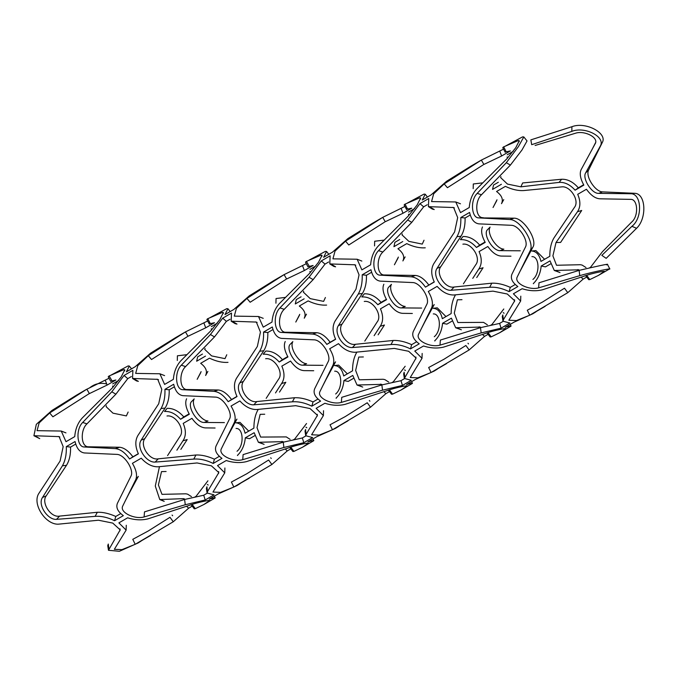 <?xml version="1.0" encoding="UTF-8"?>
<svg xmlns="http://www.w3.org/2000/svg" width="678" height="678" viewBox="0 0 678 678"><rect width="100%" height="100%" fill="white"/><g stroke="black" fill="none" stroke-linecap="round" stroke-linejoin="round"><path stroke-width="1.02" d="M306.295 263.7L284.099 274.624L246.928 298.43L236.402 308.363L234.3 316.126L258.504 316.507L263.25 327.152L271.997 322.075C272.607 314.482 275.124 308.261 279.539 303.413L309.693 273.268L318.516 262.233L322.016 255.292L321.084 255.089L306.159 261.53L305.515 262.242L307.998 266.878M302.591 265.852L304.363 270.539L286.616 279.005L284.099 274.624L273.929 280.531M306.422 261.411L309.168 266.132M386.384 299.295L381.061 302.38C375.934 296.472 370.374 293.608 364.4 293.786L361.806 296.947C367.476 296.557 372.824 299.151 377.832 304.736L386.579 299.659C383.053 293.159 382.146 288.006 383.858 284.218M485.007 242.021L479.693 245.105C474.566 239.198 469.007 236.334 463.023 236.52L460.43 239.673C466.1 239.283 471.447 241.876 476.465 247.47L485.211 242.385C481.685 235.885 480.77 230.732 482.482 226.944M404.927 206.426L382.723 217.358L345.551 241.156L335.034 251.089L332.923 258.852L357.137 259.233L361.874 269.878L370.62 264.801C371.23 257.208 373.748 250.987 378.171 246.139L408.326 215.994L417.148 204.959L420.64 198.018L419.707 197.815L404.783 204.256L404.139 204.968L406.631 209.604M405.054 204.137L407.563 209.07L411.732 208.188L402.986 213.265L385.248 221.731L382.723 217.358L372.553 223.265M503.551 149.152L481.355 160.084L444.183 183.891L433.657 193.823L431.555 201.578L455.76 201.959L460.506 212.612L469.252 207.527C469.862 199.934 472.38 193.713 476.795 188.865L506.949 158.728L515.772 147.694L519.272 140.744L518.339 140.541L503.415 146.982L502.771 147.694L505.254 152.33M503.678 146.863L506.186 151.796L510.365 150.914L501.618 155.991L483.88 164.457L481.355 160.084L480.643 160.5M583.639 184.747L578.326 187.831C573.19 181.933 567.639 179.068 561.655 179.246L522.653 182.95L520.882 186.831L559.062 182.399C564.732 182.009 570.079 184.611 575.097 190.196L583.834 185.119C580.309 178.611 579.402 173.466 581.114 169.678L595.233 143.617M189.12 413.834L183.806 416.928C178.678 411.021 173.119 408.156 167.144 408.334L164.542 411.487C170.22 411.097 175.56 413.699 180.577 419.284L189.323 414.207C185.797 407.698 184.891 402.554 186.603 398.766M109.039 378.239L86.123 389.587M49.672 412.978L52.901 416.8L89.36 393.545L86.843 389.172L49.672 412.978L39.146 422.911L37.044 430.666L61.249 431.047L65.995 441.7L74.733 436.615C75.351 429.021 77.868 422.801 82.284 417.953L112.438 387.816L121.26 376.782L124.76 369.832L123.828 369.629L108.904 376.07L108.251 376.782L110.743 381.417M109.166 375.951L111.912 380.672M207.671 320.974L185.467 331.898L148.296 355.704L137.778 365.637L135.668 373.4L159.881 373.781L164.618 384.426L173.365 379.349C173.975 371.756 176.492 365.535 180.916 360.688L211.07 330.542L219.892 319.507L223.384 312.558L222.452 312.363L207.527 318.796L206.883 319.507L209.366 324.152M207.799 318.677L210.299 323.609L214.477 322.728L205.731 327.813L187.992 336.28L185.467 331.898L175.297 337.805M287.752 356.569L282.438 359.654C277.31 353.746 271.751 350.882 265.768 351.06L263.174 354.213C268.844 353.823 274.192 356.425 279.209 362.01L287.955 356.933C284.429 350.424 283.514 345.28 285.226 341.492M471.1 166.034L446.446 181.373L431.089 194.9L422.25 200.027L425.199 194.213L424.013 194.103L407.3 203.086M473.185 188.662L473.295 183.975L482.38 182.899M501.398 184.272L492.559 189.408L493.533 185.043L498.338 182.246M177.297 360.476L177.407 355.797L186.501 354.713M205.51 356.094L196.671 361.221L197.645 356.857L202.459 354.069M175.221 337.856L150.558 353.187L135.202 366.713L126.371 371.849L129.312 366.027L128.134 365.925L111.412 374.9M374.553 245.928L374.663 241.249L383.756 240.165M402.766 241.546L393.935 246.682L394.901 242.317L399.715 239.52M372.476 223.308L347.814 238.648L332.457 252.174L323.626 257.301L326.567 251.479L325.389 251.377L308.668 260.36M273.844 280.582L249.19 295.913L233.834 309.448L224.994 314.575L227.944 308.753L226.757 308.651L210.044 317.635M275.929 303.202L276.039 298.523L285.124 297.439M304.142 298.82L295.303 303.947L296.278 299.591L301.083 296.795M76.589 395.121L51.935 410.461L36.315 424.343L33.908 435.717L59.105 436.624L63.164 446.649L60.096 461.032L39.205 492.889C31.23 503.576 46.138 525.899 59.3 524.086L98.454 520.221L112.76 523.094L120.176 529.865L108.48 550.282L119.362 551.29L138.219 542.917L141.371 540.866M62.41 465.811L42.519 497.449C37.341 504.746 47.791 520.212 56.545 519.348L95.132 516.365C101.242 515.916 107.726 517.365 114.599 520.712L123.345 515.636C117.752 511.61 115.777 507.5 117.413 503.296L130.998 476.041C134.32 470.04 124.405 454.209 116.65 454.379L84.394 452.955C79.843 452.319 76.733 448.514 75.063 441.539L66.317 446.616C66.597 454.345 65.291 460.743 62.41 465.811L66.486 465.303C69.393 460.608 70.749 454.531 70.571 447.082L75.682 444.115M84.106 446.971L115.362 448.616C120.37 449.15 125.108 452.599 129.566 458.964L138.397 453.828C135.176 446.751 134.99 440.683 137.829 435.615L158.72 403.757L161.796 389.384L157.728 379.349L132.549 378.468L132.888 370.332L124.049 375.459L111.811 391.799L82.699 422.462C75.495 429.318 76.995 446.997 84.106 446.971L88.682 446.794C80.868 447.404 80.038 430.183 86.962 423.852L115.879 394.181L127.769 378.638L131.388 376.536M161.042 408.537L141.143 440.183C135.973 447.48 146.423 462.938 155.177 462.074L193.755 459.091C199.866 458.642 206.358 460.091 213.223 463.447L221.969 458.362C216.384 454.336 214.409 450.226 216.045 446.022L229.63 418.775C232.944 412.766 223.028 396.935 215.273 397.105L183.018 395.681C178.467 395.045 175.356 391.24 173.687 384.265L164.94 389.341C165.22 397.071 163.923 403.469 161.042 408.537L165.118 408.029C168.017 403.334 169.381 397.257 169.203 389.808L174.314 386.841M182.738 389.697L213.994 391.342C219.002 391.876 223.732 395.325 228.189 401.69L237.029 396.554C233.808 389.477 233.622 383.409 236.461 378.349L257.352 346.483L260.428 332.118L256.36 322.075L231.173 321.194L231.512 313.058L222.681 318.185L210.434 334.525L181.323 365.188C174.119 372.044 175.627 389.731 182.738 389.697L187.314 389.519C179.492 390.138 178.67 372.908 185.594 366.586L214.502 336.915L226.393 321.364L230.02 319.262M259.666 351.263L239.775 382.909C234.605 390.206 245.055 405.664 253.801 404.8L292.387 401.817C298.498 401.368 304.981 402.817 311.855 406.173L320.601 401.096C315.007 397.071 313.033 392.952 314.668 388.748L328.254 361.501C331.576 355.492 321.66 339.661 313.906 339.831L281.65 338.407C277.099 337.771 273.988 333.966 272.319 326.991L263.572 332.076C263.852 339.797 262.547 346.195 259.666 351.263L263.742 350.755C266.649 346.06 268.005 339.992 267.827 332.542L272.937 329.576M281.362 332.432L312.617 334.076C317.626 334.61 322.364 338.051 326.821 344.416L335.652 339.288C332.432 332.203 332.245 326.135 335.085 321.075L355.975 289.218L359.052 274.844L354.984 264.81L329.805 263.92L330.144 255.784L321.304 260.92L309.066 277.251L279.955 307.914C272.751 314.778 274.251 332.457 281.362 332.432L285.947 332.245C278.124 332.864 277.294 315.634 284.218 309.312L313.134 279.641L309.066 277.251M358.298 293.998L338.398 325.635C333.229 332.932 343.678 348.39 352.433 347.534L391.011 344.543C397.122 344.093 403.613 345.551 410.487 348.899L419.224 343.822C413.639 339.797 411.665 335.678 413.3 331.474L426.886 304.227C430.199 298.227 420.284 282.395 412.529 282.556L380.273 281.141C375.722 280.506 372.612 276.7 370.942 269.725L362.205 274.802C362.476 282.523 361.179 288.921 358.298 293.998L362.374 293.489C365.273 288.786 366.637 282.718 366.459 275.268L371.569 272.302M379.994 275.158L411.249 276.802C416.258 277.336 420.987 280.785 425.445 287.141L434.284 282.014C431.064 274.937 430.877 268.869 433.717 263.801L454.607 231.944L457.684 217.57L453.616 207.536L428.428 206.654L428.767 198.51L419.936 203.646L407.69 219.986L378.578 250.64C371.375 257.504 372.883 275.183 379.994 275.158L384.57 274.971C376.756 275.59 375.926 258.36 382.85 252.038L411.766 222.367L423.657 206.824L427.276 204.722M456.921 236.724L437.03 268.361C431.861 275.658 442.31 291.125 451.056 290.26L489.643 287.277C495.754 286.828 502.237 288.277 509.11 291.625L517.856 286.548C512.263 282.523 510.288 278.412 511.924 274.209L525.509 246.953C528.832 240.953 518.916 225.121 511.161 225.291L478.905 223.867C474.354 223.231 471.244 219.426 469.574 212.451L460.828 217.528C461.108 225.257 459.803 231.656 456.921 236.724L461.006 236.215C463.905 231.52 465.261 225.443 465.091 217.994L470.193 215.028M607.759 269.988L608.963 269.276C614.768 267.539 593.487 271.607 579.783 275.649L538.612 287.862C529.196 290.599 513.738 283.226 517.272 276.878L530.289 250.496C534.637 242.334 520.255 219.647 509.873 219.528L478.617 217.884C471.524 217.918 469.998 200.247 477.21 193.374L506.322 162.712L518.433 146.575L523.814 136.939L522.645 136.837L505.924 145.812M588.707 169.814L585.597 172.992L600.14 146.389C606.31 136.973 584.673 126.032 571.808 131.388L531.696 144.677L530.849 139.871L571.918 126.71C585.606 121.32 607.547 133.125 602.386 142.346L588.707 169.814C584.97 176.204 595.242 191.798 602.488 191.874L634.515 193.298C646.049 193.272 647.058 218.511 636.566 228.291L606.174 258.36L601.844 255.352L631.921 226.325C643.1 217.765 641.507 192.874 630.413 193.739L598.767 193.366L602.488 191.874M556.019 242.521L560.613 242.419L581.707 210.468L577.461 211.748L556.019 242.521L552.901 255.877L556.511 265.259L580.444 264.717L582.156 265.098L585.995 267.539M500.135 250.64L503.856 249.148C496.627 249.072 486.338 233.495 490.084 227.088L486.965 230.257C483.499 235.546 493.025 251.216 500.135 250.64L520.28 250.792M476.744 277.548L483.075 267.742L478.829 269.022L472.761 278.378M401.512 307.914L405.224 306.422C398.003 306.346 387.714 290.769 391.452 284.353L388.341 287.531C384.875 292.82 394.393 308.482 401.512 307.914L421.648 308.066M378.112 334.813L384.451 325.016L380.205 326.288L374.137 335.652M302.88 365.179L306.6 363.696C299.371 363.62 289.082 348.034 292.828 341.627L289.709 344.805C286.243 350.085 295.769 365.756 302.88 365.179L323.016 365.332M279.489 392.087L285.819 382.282L281.573 383.562L275.505 392.926M204.256 422.453L207.968 420.962C200.739 420.885 190.459 405.308 194.196 398.901L191.086 402.079C187.62 407.359 197.137 423.03 204.256 422.453L224.393 422.606M180.857 449.361L187.196 439.556L182.941 440.836L176.882 450.2M106.082 383.841C100.09 382.528 94.666 383.816 89.801 387.714M326.093 379.366L335.576 361.832L333.034 365.044L320.016 391.418C316.482 397.757 331.923 405.147 341.356 402.41L382.528 390.197L402.444 385.435L411.283 380.307L404.359 378.46L416.063 358.043L408.656 351.28L394.333 348.407L355.179 352.272C349.331 352.314 343.771 349.441 338.5 343.653L329.669 348.78C333.568 355.382 334.695 360.806 333.034 365.044M403.647 373.832L404.164 372.222L404.774 377.019M404.41 378.688L400.995 380.68L381.858 384.918L341.746 397.333L341.356 402.41M392.545 394.138L391.528 394.24L388.401 390.231L389.57 390.07L392.545 394.138L401.13 389.977L407.122 385.884M370.51 407.224L367.239 402.757L345.288 416.563L330.033 424.775L332.466 429.759L370.51 407.224L385.875 393.672L389.46 391.587M480.355 327.076L455.667 327.745L451.404 318.16L442.565 323.296C441.853 330.652 439.217 336.508 434.666 340.865L434.895 340.966M381.731 384.35L357.035 385.019L352.772 375.434L343.941 380.561C343.221 387.918 340.585 393.782 336.042 398.139L336.271 398.232M305.015 431.106L305.541 429.496L306.151 434.293L317.44 415.317L310.024 408.554L295.71 405.681L256.555 409.537C250.707 409.588 245.148 406.715 239.876 400.927L231.037 406.054C234.944 412.656 236.063 418.072 234.402 422.318L221.392 448.692C217.85 455.031 233.291 462.421 242.732 459.676L283.904 447.472L303.812 442.709L312.651 437.581L305.727 435.734L306.151 434.293M305.786 435.962L302.363 437.954L283.235 442.192L243.114 454.607L242.732 459.676M227.469 436.64L236.944 419.106L234.402 422.318M578.987 269.81L554.29 270.48L550.036 260.886L541.197 266.022L545.476 266.869L550.494 263.954M533.527 283.692L533.298 283.59C537.84 279.234 540.476 273.378 541.197 266.022M502.983 321.194L502.271 316.55L502.796 314.956L503.407 319.753L514.695 300.778L507.28 294.006L492.965 291.133L453.811 294.998C447.963 295.049 442.403 292.176 437.132 286.379L428.293 291.515C432.2 298.108 433.318 303.532 431.657 307.77L418.648 334.144C415.106 340.483 430.547 347.873 439.988 345.136L481.16 332.923L501.076 328.16L509.907 323.033L502.991 321.194L503.407 319.753M503.042 321.423L499.618 323.406L480.49 327.652L440.369 340.068L439.988 345.136M424.725 322.092L434.208 304.566L431.657 307.77M491.177 336.864L490.152 336.974L487.024 332.957L488.202 332.805L491.177 336.864L499.762 332.703L505.754 328.61M469.142 349.95L465.871 345.483L444.014 359.23L428.657 367.51L431.098 372.493L469.142 349.95L484.507 336.398L488.084 334.313M589.801 279.59L588.784 279.7L585.656 275.692L586.826 275.531L589.801 279.59L598.386 275.429L604.378 271.344M567.766 292.676L564.494 288.209L542.637 301.964L527.289 310.236L529.721 315.219L567.766 292.676L583.131 279.124L586.716 277.048M206.392 488.38L206.909 486.77L207.519 491.567L218.808 472.591L211.392 465.82L197.078 462.955L157.923 466.811C152.075 466.862 146.516 463.989 141.244 458.192L132.405 463.328C136.312 469.93 137.439 475.346 135.778 479.592L122.76 505.966C119.226 512.305 134.659 519.695 144.1 516.95L185.272 504.746L205.188 499.983L214.028 494.847L207.104 493.008L207.519 491.567M207.154 493.237L203.739 495.22L184.602 499.466L144.49 511.882L144.1 516.95M128.837 493.906L138.32 476.38L135.778 479.592M194.264 508.788L191.137 504.779L192.315 504.618L195.289 508.678L203.875 504.517L209.866 500.432M173.254 521.763L169.983 517.297L148.126 531.052L132.778 539.324L135.21 544.307L173.254 521.763L188.62 508.212L192.205 506.135M283.099 441.624L258.411 442.293L254.148 432.708L245.309 437.835C244.589 445.192 241.961 451.048 237.41 455.413L237.639 455.506M293.921 451.404L292.896 451.514L289.769 447.505L290.947 447.344L293.921 451.404L302.6 447.192L308.498 443.158M271.886 464.489L268.615 460.023L246.758 473.778L231.401 482.05L233.842 487.033L271.886 464.489L287.243 450.938L290.828 448.861M107.768 545.637L108.285 544.044L108.895 548.841M184.467 498.898L183.306 498.644L184.535 499.5M159.347 467.184L155.287 486.067L159.788 499.567L183.306 498.644M166.102 471.507L161.508 471.608L158.389 484.965L161.991 494.347L185.933 493.804L187.645 494.186L191.476 496.627M207.917 480.804L196.052 496.338L194.917 496.999M237.029 451.277C244.521 445.183 243.292 427.852 236.029 428.454M257.971 409.91C255.267 414.572 253.911 420.631 253.903 428.106L245.072 433.242C243.546 426.632 240.487 423.165 235.902 422.826L240.004 422.386L248.724 431.115M264.734 414.233L260.14 414.334L257.013 427.691L260.623 437.073L286.269 436.912M306.541 423.53L294.684 439.073L293.54 439.734M335.652 394.003C343.144 387.909 341.924 370.578 334.661 371.18M356.603 352.636C353.891 357.298 352.535 363.357 352.535 370.832L343.695 375.968C342.17 369.357 339.119 365.891 334.534 365.552L338.627 365.12L347.348 373.841M363.357 356.959L358.764 357.06L355.645 370.417L359.255 379.807L383.189 379.265L384.901 379.638L388.74 382.078M392.172 382.46L393.308 381.799L405.173 366.256M434.284 336.729C441.776 330.635 440.556 313.304 433.293 313.906M455.226 295.371C452.523 300.023 451.167 306.092 451.158 313.567L442.327 318.694C440.802 312.092 437.742 308.617 433.157 308.278L437.259 307.846L445.98 316.575M461.989 299.693L457.396 299.795L454.277 313.143L457.879 322.533L483.533 322.372M503.796 308.982L491.94 324.525L490.804 325.186M532.908 279.455C540.4 273.361 539.18 256.03 531.916 256.631M503.754 199.62L501.508 203.663C503.474 199.502 501.822 195.442 496.559 191.493L505.398 186.365C512.051 189.535 518.212 190.925 523.891 190.543L561.511 186.908C570.045 185.391 580.105 200.696 574.359 207.51L553.858 238.097C551.146 242.749 549.79 248.818 549.79 256.292L540.951 261.42C539.425 254.818 536.374 251.343 531.789 251.004L535.883 250.572L544.604 259.301M577.461 211.748C580.597 207.002 580.682 201.197 577.707 194.315L586.453 189.238C590.792 195.281 595.25 198.468 599.835 198.807L630.548 199.366C637.812 198.756 639.032 216.096 631.54 222.189L602.428 251.716L590.563 267.251L589.428 267.912M538.612 287.862L539.002 282.794L579.114 270.378C592.114 267.361 612.793 262.606 606.496 264.869M478.617 217.884L514.094 218.172C523.221 217.791 537.9 239.656 532.832 247.292L519.467 272.387M489.643 287.277L491.83 283.184C497.389 282.963 503.542 284.353 510.297 287.37L515.221 284.506M491.83 283.184L454.124 287.014C445.234 288.938 435.462 273.429 440.717 266.801L461.006 236.215M434.208 281.87L425.445 287.141M411.249 276.802L415.461 275.446C419.86 275.827 424.309 279.014 428.818 284.997M415.461 275.446L384.57 274.971M416.597 341.78L411.665 344.644C404.919 341.627 398.757 340.237 393.198 340.458L355.492 344.288C346.602 346.212 336.839 330.703 342.085 324.076L362.374 293.489M312.617 334.076L316.838 332.72C321.228 333.101 325.677 336.288 330.186 342.271L335.585 339.136M316.838 332.72L285.947 332.245M317.965 399.054L313.033 401.918C306.286 398.901 300.134 397.503 294.574 397.732L256.86 401.562C247.979 403.486 238.207 387.969 243.461 381.35L263.742 350.755M236.953 396.41L231.562 399.545C227.054 393.562 222.604 390.375 218.206 389.986L187.314 389.519M219.341 456.328L214.409 459.184C207.663 456.175 201.502 454.777 195.942 454.997L158.237 458.837C149.346 460.76 139.583 445.243 144.829 438.624L165.118 408.029M138.329 453.684L132.93 456.819C128.422 450.828 123.972 447.65 119.582 447.26L88.682 446.794M120.709 513.593L115.777 516.458C109.031 513.449 102.878 512.051 97.318 512.271L59.605 516.102C50.723 518.026 40.951 502.517 46.206 495.889L66.486 465.303M161.271 499.839L164.22 501.356M608.963 269.276L609.7 268.725L607.361 264.225M307.778 443.107L308.041 443.658C311.855 441.98 297.015 444.683 287.625 448.2L246.521 461.608C240.148 463.159 233.393 462.803 226.257 460.523L217.519 465.6L224.757 472.854L212.96 492.059L220.553 492.364L233.842 487.033M240.046 483.66L236.851 485.643L218.13 493.982L209.299 499.118C214.562 497.72 216.282 497.466 214.451 498.364L203.781 504.568M214.341 496.186L215.189 497.813L214.451 498.364M258.42 442.302L264.115 444.353L259.903 442.565M245.309 437.835L249.589 438.683L254.614 435.776M209.146 500.381L209.417 500.923C213.223 499.254 198.391 501.957 188.993 505.466L147.889 518.882C141.516 520.433 134.761 520.077 127.633 517.797L118.887 522.874L126.125 530.128L114.336 549.333L121.921 549.638L135.21 544.307M194.272 508.788L195.289 508.678M603.657 271.293L603.928 271.836C607.742 270.166 592.903 272.87 583.504 276.378L542.408 289.794C536.027 291.345 529.272 290.989 522.145 288.709L513.399 293.786L520.636 301.04L508.847 320.245L516.433 320.55L529.721 315.219M505.034 328.567L505.296 329.11C509.11 327.432 494.27 330.144 484.88 333.652L443.776 347.06C437.403 348.619 430.649 348.255 423.521 345.983L414.775 351.06L422.013 358.315L410.224 377.519L417.809 377.824L431.098 372.493M535.925 311.846L532.73 313.829L514.017 322.169L505.178 327.296C510.449 325.906 512.17 325.652 510.331 326.542L509.136 327.262M510.229 324.372L511.076 325.991L510.331 326.542M554.299 270.48L560.003 272.539L555.782 270.751M357.043 385.028L362.738 387.079L358.526 385.29M343.941 380.561L348.221 381.417L353.238 378.502M338.669 426.386L335.474 428.377L316.762 436.717L307.922 441.844C313.194 440.446 314.914 440.2 313.075 441.09L311.88 441.802M312.973 438.912L313.821 440.539L313.075 441.09M437.302 369.12L434.106 371.103L415.394 379.443L406.554 384.57C411.826 383.18 413.538 382.926 411.707 383.816L410.504 384.528M411.597 381.646L412.444 383.265L411.707 383.816M455.675 327.754L461.371 329.805L457.158 328.016M442.565 323.296L446.853 324.143L451.87 321.228M406.402 385.833L406.673 386.384C410.487 384.706 395.647 387.409 386.248 390.926L345.144 404.334C338.771 405.893 332.017 405.529 324.889 403.249L316.143 408.334L323.381 415.58L311.592 434.784L319.177 435.098L332.466 429.759M523.823 136.931L527.035 140.948L521.95 150.05L510.39 165.093L481.473 194.764L477.21 193.374M483.202 217.706C475.38 218.316 474.549 201.095 481.473 194.764M585.597 172.992C582.131 178.272 591.648 193.942 598.767 193.366M167.559 455.608L179.848 436.598C185.594 429.784 175.534 414.478 167 415.995M35.248 436.013L39.731 438.641L33.9 435.725M463.43 283.802L475.727 264.784C481.473 257.971 471.413 242.665 462.888 244.182M405.13 256.894L402.885 260.928C404.842 256.776 403.19 252.716 397.935 248.767L406.766 243.631C413.419 246.809 419.589 248.199 425.259 247.809M402.444 385.435L400.995 380.68M385.875 393.672L383.824 391.655M303.812 442.709L302.363 437.954M263.572 332.076L267.827 332.542M311.855 406.173L313.033 401.918M380.205 326.288C383.341 321.55 383.426 315.736 380.451 308.863L389.197 303.778C393.537 309.821 397.994 313.007 402.579 313.346L412.343 313.465M304.363 270.539L313.109 265.462L307.922 266.734M246.928 298.43L250.157 302.252L285.93 279.404M222.681 318.185L226.393 321.364M228.189 401.69L231.562 399.545M232.503 321.474L236.986 324.092L235.096 323.609M326.821 344.416L330.186 342.271M331.135 264.2L335.61 266.827L333.729 266.344M321.304 260.92L325.025 264.098L328.644 261.988M325.025 264.098L313.134 279.641M398.376 257.072L394.418 264.784L397.978 258.165M381.061 302.38L377.832 304.736M303.685 291.226L303.346 292.116L310.227 298.625L323.626 301.379L325.398 297.498M309.956 269.361L316.007 265.844M364.806 341.068L377.104 322.05C382.85 315.245 372.79 299.939 364.256 301.456M306.498 314.168L304.252 318.202C306.219 314.05 304.566 309.99 299.303 306.032L308.143 300.905C314.795 304.075 320.957 305.473 326.626 305.083M478.829 269.022C481.973 264.276 482.05 258.462 479.083 251.589L487.829 246.512C492.16 252.547 496.627 255.742 501.212 256.081L510.975 256.191M402.317 233.952L401.978 234.842L408.851 241.36L422.258 244.105L424.021 240.224M414.639 208.578L408.588 212.087M497.008 199.798L493.042 207.51L496.61 200.891M479.693 245.105L476.465 247.47M410.487 348.899L411.665 344.644M362.205 274.802L366.459 275.268M429.767 206.926L434.242 209.553L432.352 209.07M419.936 203.646L423.657 206.824M501.076 328.16L499.618 323.406M406.554 209.46L407.792 208.858M401.215 208.578L402.986 213.265M345.551 241.156L348.789 244.987L384.553 222.138M484.507 336.398L482.448 334.39M583.131 279.124L581.08 277.116M509.11 291.625L510.297 287.37M460.828 217.528L465.091 217.994M505.178 152.194L506.424 151.584M499.847 151.304L501.618 155.991M444.183 183.891L447.412 187.713L483.185 164.864M507.22 154.813L513.263 151.304M595.326 143.397L595.106 143.88C599.267 137.575 584.199 130.074 575.275 133.295L535.111 145.473M578.326 187.84L575.097 190.196M500.94 176.678L500.601 177.568L507.483 184.085L520.882 186.831M207.875 371.434L205.62 375.476C207.587 371.315 205.934 367.264 200.671 363.306L209.51 358.179C216.163 361.349 222.333 362.747 228.003 362.357M266.174 398.342L278.472 379.324C284.218 372.519 274.158 357.204 265.632 358.73M201.12 371.62L197.162 379.324L200.722 372.705M183.806 416.928L180.577 419.284M106.429 405.766L106.09 406.656L112.972 413.173L126.371 415.919L128.142 412.038M112.701 383.901L118.752 380.392M205.188 499.983L203.739 495.22M188.62 508.212L186.569 506.203M182.941 440.836C186.086 436.09 186.17 430.284 183.196 423.403L191.942 418.326C196.281 424.369 200.739 427.555 205.324 427.894L215.087 428.013M66.317 446.616L70.571 447.082M114.599 520.712L115.777 516.458M88.665 393.952L107.107 385.079L115.853 380.002L110.667 381.282M105.336 380.392L107.107 385.079M129.566 458.964L132.93 456.819M133.88 378.748L138.354 381.367L136.464 380.883M124.049 375.459L127.769 378.638M209.299 324.008L210.536 323.406M203.959 323.126L205.731 327.813M148.296 355.704L151.525 359.526L187.298 336.678M299.752 314.346L295.786 322.05L299.345 315.44M282.438 359.654L279.209 362.01M205.061 348.5L204.722 349.382L211.595 355.899L224.994 358.654L226.766 354.764M217.384 323.118L211.333 326.635M213.223 463.447L214.409 459.184M164.94 389.341L169.203 389.808M287.243 450.938L285.192 448.929M281.573 383.562C284.709 378.816 284.794 373.01 281.828 366.128L290.565 361.052C294.905 367.095 299.371 370.281 303.947 370.62L313.719 370.739M506.322 162.712L510.39 165.093M514.094 218.172L509.873 219.528M530.289 250.496L532.832 247.292M579.114 270.378L579.783 275.649M631.921 226.325L636.566 228.291M634.515 193.298L630.413 193.739M600.14 146.389L602.386 142.346M571.918 126.71L571.808 131.388M507.152 156.923L507.28 157.669M408.52 214.197L408.656 214.943M309.897 271.471L310.024 272.217M211.265 328.745L211.392 329.483M112.633 386.011L112.768 386.757M172.636 515.729L172.076 515.051M120.04 528.848L119.896 530.789M58.266 436.454L59.876 436.979M382.528 390.197L381.858 384.918M415.784 358.967L415.928 357.026M404.588 369.891L405.444 370.493M480.422 327.677L479.185 326.821M468.515 343.916L467.956 343.238M369.332 400.512L369.891 401.19M306.82 427.767L305.956 427.165M381.79 384.951L380.561 384.095M283.904 447.472L283.235 442.192M317.151 416.241L317.304 414.292M239.775 382.909L243.461 381.35M253.801 404.8L256.86 401.562M292.387 401.817L294.574 397.732M322.016 256.191L321.084 255.089M210.434 334.525L214.502 336.915M181.323 365.188L185.594 366.586M213.994 391.342L218.206 389.986M255.521 321.914L257.123 322.431M279.955 307.914L284.218 309.312M354.145 264.64L355.747 265.166M398.071 257.945L397.85 258.42M496.703 200.671L496.482 201.146M579.046 270.403L577.817 269.556M504.076 313.219L503.212 312.626M355.492 344.288L352.433 347.534M391.011 344.543L393.198 340.458M338.398 325.635L342.085 324.076M452.777 207.366L454.379 207.892M407.69 219.986L411.766 222.367M378.578 250.64L382.85 252.038M481.16 332.923L480.49 327.652M514.407 301.702L514.56 299.752M419.707 197.815L420.648 198.925M454.124 287.014L451.056 290.26M437.03 268.361L440.717 266.801M518.339 140.541L519.272 141.651M561.655 179.246L559.062 182.399M200.595 372.968L200.815 372.476M185.272 504.746L184.602 499.466M218.528 473.515L218.672 471.566M207.332 484.439L208.188 485.033M283.167 442.225L281.929 441.37M271.259 458.455L270.7 457.777M42.519 497.449L46.206 495.889M56.545 519.348L59.605 516.102M95.132 516.365L97.318 512.271M123.828 369.629L124.76 370.739M115.362 448.616L119.582 447.26M156.889 379.18L158.491 379.705M111.811 391.799L115.879 394.181M82.699 422.462L86.962 423.852M223.384 313.465L222.452 312.363M299.227 315.694L299.447 315.202M158.237 458.837L155.177 462.074M193.755 459.091L195.942 454.997M141.143 440.183L144.829 438.624M480.643 160.491L471.185 165.991M86.131 389.579L76.673 395.079M141.346 540.824L150.66 535.417M607.734 270.005L598.293 275.48M302.413 447.302L311.846 441.819M249.292 478.151L239.978 483.55M545.171 306.329L535.866 311.736M499.669 332.754L509.102 327.279M446.548 363.603L437.234 369.01M338.61 426.284L347.916 420.877M410.478 384.545L401.037 390.028M328.813 254.292L326.567 251.479M427.437 197.018L425.199 194.205M159.788 499.567L164.22 501.364M107.76 545.646L108.472 550.282M131.557 368.832L129.312 366.027M230.181 311.566L227.944 308.753M404.359 378.468L403.639 373.824M326.118 379.324L322.203 386.943M323.389 415.58L323.533 410.707M227.494 436.598L223.579 444.217M305.727 435.734L305.015 431.098M258.504 316.507L263.225 318.338M235.224 323.694L231.173 321.194M329.805 263.92L333.856 266.429M487.363 324.804L483.524 322.364M428.428 206.654L432.479 209.155M424.75 322.05L420.835 329.669M357.137 259.233L361.849 261.072M422.013 358.315L422.165 353.433M520.645 301.04L520.789 296.167M455.76 201.968L460.481 203.798M591.674 150.236L595.631 142.533M128.862 493.864L124.947 501.483M207.095 493.008L206.383 488.372M126.278 525.255L126.125 530.128M61.249 431.055L65.969 432.886M132.549 378.468L136.6 380.968M159.872 373.781L164.593 375.612M224.757 472.854L224.901 467.981M290.108 439.352L286.269 436.903"/></g></svg>
